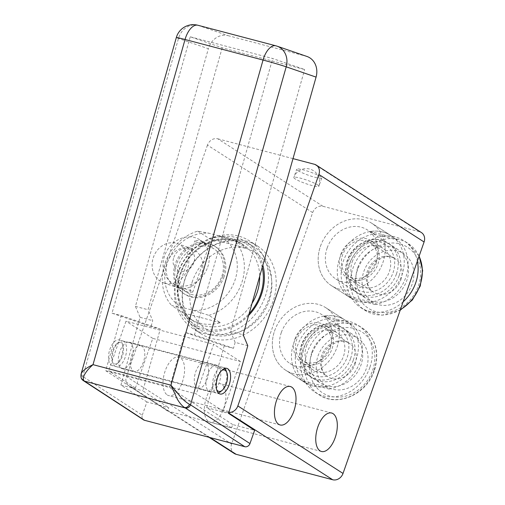 <?xml version="1.0" encoding="UTF-8"?>
<svg xmlns="http://www.w3.org/2000/svg" width="505" height="505" viewBox="0 0 505 505"><rect width="100%" height="100%" fill="white"/><g stroke="black" fill="none" stroke-linecap="round" stroke-linejoin="round"><path stroke-width="0.38" stroke-dasharray="2.52 1.89" d="M217.857 365.721A13.704 6.786 -75.2 0 1 219.637 381.313A13.704 6.786 -75.2 0 1 209.878 391.785A13.704 6.786 -75.2 0 1 208.887 391.35A13.704 6.786 -75.2 0 1 207.107 375.758A13.704 6.786 -75.2 0 1 216.866 365.279A13.704 6.786 -75.2 0 1 217.857 365.721M121.232 368.246A13.704 6.786 104.8 0 0 122.229 368.688A13.704 6.786 104.8 0 0 131.982 358.209A13.704 6.786 104.8 0 0 130.208 342.624A13.704 6.786 104.8 0 0 129.211 342.182A13.704 6.786 104.8 0 0 119.451 352.66A13.704 6.786 104.8 0 0 121.232 368.246M167.281 394.973A19.897 9.854 104.8 0 0 168.727 395.617A19.897 9.854 104.8 0 0 182.892 380.404A19.897 9.854 104.8 0 0 180.31 357.774A19.897 9.854 104.8 0 0 178.865 357.136A19.897 9.854 104.8 0 0 164.699 372.343A19.897 9.854 104.8 0 0 167.281 394.973M208.59 421.486A19.897 9.854 104.8 0 0 210.036 422.123A19.897 9.854 104.8 0 0 224.201 406.916A19.897 9.854 104.8 0 0 221.619 384.286A19.897 9.854 104.8 0 0 220.174 383.648A19.897 9.854 104.8 0 0 206.008 398.855A19.897 9.854 104.8 0 0 208.59 421.486M382.935 232.041A37.136 31.859 -57.3 0 0 341.5 253.933A37.136 31.859 -57.3 0 0 350.716 298.019A37.136 31.859 -57.3 0 0 358.619 301.479A37.136 31.859 -57.3 0 0 400.048 279.593A37.136 31.859 -57.3 0 0 390.832 235.507A37.136 31.859 -57.3 0 0 382.935 232.041M339.493 289.207A37.136 31.859 122.7 0 1 331.589 285.742A37.136 31.859 122.7 0 1 322.379 241.655A37.136 31.859 122.7 0 1 363.808 219.77A37.136 31.859 122.7 0 1 371.712 223.235A37.136 31.859 122.7 0 1 380.922 267.322A37.136 31.859 122.7 0 1 339.493 289.207M337.1 316.578A37.136 31.859 -57.3 0 0 295.671 338.464A37.136 31.859 -57.3 0 0 304.887 382.55A37.136 31.859 -57.3 0 0 312.784 386.016A37.136 31.859 -57.3 0 0 354.22 364.13A37.136 31.859 -57.3 0 0 345.003 320.044A37.136 31.859 -57.3 0 0 337.1 316.578M293.664 373.744A37.136 31.859 122.7 0 1 285.761 370.279A37.136 31.859 122.7 0 1 276.544 326.192A37.136 31.859 122.7 0 1 317.98 304.307A37.136 31.859 122.7 0 1 325.877 307.766A37.136 31.859 122.7 0 1 335.093 351.852A37.136 31.859 122.7 0 1 293.664 373.744M248.593 315.505A49.515 42.477 122.7 0 1 203.547 330.087A49.515 42.477 122.7 0 1 193.011 325.466A49.515 42.477 122.7 0 1 180.727 266.684A49.515 42.477 122.7 0 1 235.968 237.501A49.515 42.477 122.7 0 1 246.503 242.122A49.515 42.477 122.7 0 1 262.852 265.119M210.812 334.752A49.515 42.477 -57.3 0 0 266.059 305.569A49.515 42.477 -57.3 0 0 253.769 246.781A49.515 42.477 -57.3 0 0 243.24 242.166A49.515 42.477 -57.3 0 0 187.993 271.349A49.515 42.477 -57.3 0 0 200.283 330.131A49.515 42.477 -57.3 0 0 210.812 334.752M298.095 170.677A13.263 1.824 -160.7 0 0 311.894 176.409A13.263 1.824 -160.7 0 0 321.754 177.994A13.263 1.824 -160.7 0 0 320.378 176.548A13.263 1.824 -160.7 0 0 306.579 170.816A13.263 1.824 -160.7 0 0 296.719 169.225A13.263 1.824 -160.7 0 0 298.095 170.677M317.487 184.817A13.263 1.824 19.3 0 1 318.863 186.263A13.263 1.824 19.3 0 1 309.003 184.672A13.263 1.824 19.3 0 1 295.198 178.94A13.263 1.824 19.3 0 1 293.822 177.495A13.263 1.824 19.3 0 1 303.682 179.079A13.263 1.824 19.3 0 1 317.487 184.817M228.891 412.465A8.844 7.588 122.7 0 1 227.515 412.244L228.727 413.027M312.652 212.618L207.467 145.118A8.844 7.588 122.7 0 1 211.69 139.847A8.844 7.588 122.7 0 1 217.794 138.806L322.979 206.311A8.844 7.588 -57.3 0 0 316.875 207.347A8.844 7.588 -57.3 0 0 312.652 212.618L231.599 444.078A8.844 7.588 -57.3 0 0 231.726 450.498A8.844 7.588 -57.3 0 0 234.251 453.477M421.429 232.584A8.844 7.588 -57.3 0 0 419.548 231.757L314.363 164.258M210.023 437.545L130.946 386.798A8.844 7.588 122.7 0 1 129.065 385.978A8.844 7.588 122.7 0 1 126.54 382.992A8.844 7.588 122.7 0 1 126.414 376.578L231.599 444.078M207.467 145.118L126.414 376.578M130.946 386.798L135.403 387.973L152.775 338.375L240.424 361.473L223.059 411.07L227.515 412.244M293.001 158.627L217.794 138.806M322.979 206.311L419.548 231.757M223.059 411.07L196.281 393.887L108.632 370.79L125.997 321.193L213.653 344.29L196.281 393.887M135.403 387.973L108.632 370.79M240.424 361.473L213.653 344.29M152.775 338.375L125.997 321.193M330.182 348.336A19.897 17.069 -57.3 0 0 324.216 327.19A19.897 17.069 -57.3 0 0 296.757 339.53A19.897 17.069 -57.3 0 0 302.722 360.677A19.897 17.069 -57.3 0 0 330.182 348.336M369.843 367.47A39.794 34.132 122.7 0 1 314.924 392.151A39.794 34.132 122.7 0 1 302.994 349.851A39.794 34.132 122.7 0 1 357.912 325.176A39.794 34.132 122.7 0 1 369.843 367.47M311.907 352.2A29.183 25.029 122.7 0 1 352.181 334.102A29.183 25.029 122.7 0 1 360.93 365.121A29.183 25.029 122.7 0 1 320.656 383.219A29.183 25.029 122.7 0 1 311.907 352.2M306.371 346.405A22.106 18.963 122.7 0 1 336.885 332.694A22.106 18.963 122.7 0 1 343.514 356.189A22.106 18.963 122.7 0 1 313.005 369.9A22.106 18.963 122.7 0 1 306.371 346.405M294.901 339.038A22.106 18.963 122.7 0 1 325.409 325.327A22.106 18.963 122.7 0 1 332.037 348.829A22.106 18.963 122.7 0 1 301.529 362.54A22.106 18.963 122.7 0 1 294.901 339.038M281.304 332.561A29.183 25.029 -57.3 0 0 290.059 363.581A29.183 25.029 -57.3 0 0 330.333 345.483A29.183 25.029 -57.3 0 0 321.578 314.464A29.183 25.029 -57.3 0 0 281.304 332.561M353.279 360.21A29.183 25.029 122.7 0 1 313.005 378.308A29.183 25.029 122.7 0 1 304.256 347.295A29.183 25.029 122.7 0 1 344.53 329.197A29.183 25.029 122.7 0 1 353.279 360.21M329.026 389.046A37.136 31.859 -57.3 0 0 359.97 361.971A37.136 31.859 -57.3 0 0 351.663 324.582L347.838 322.133A37.136 31.859 -57.3 0 0 345.003 320.044A37.136 31.859 -57.3 0 0 324.62 316.01L328.446 318.466A37.136 31.859 -57.3 0 0 297.571 345.527A37.136 31.859 -57.3 0 0 305.923 382.96L302.097 380.505L325.201 386.59L329.026 389.046L305.923 382.96M274.619 330.8A37.136 31.859 122.7 0 1 325.877 307.766A37.136 31.859 122.7 0 1 337.018 347.244A37.136 31.859 122.7 0 1 285.761 370.279A37.136 31.859 122.7 0 1 274.619 330.8M347.838 322.133L324.62 316.01M328.446 318.466L351.663 324.582M302.097 380.505A37.136 31.859 -57.3 0 0 304.887 382.55A37.136 31.859 -57.3 0 0 325.201 386.59M376.017 263.806A19.897 17.069 -57.3 0 0 370.045 242.652A19.897 17.069 -57.3 0 0 342.586 254.993A19.897 17.069 -57.3 0 0 348.557 276.14A19.897 17.069 -57.3 0 0 376.017 263.806M403.116 301.839A39.794 34.132 122.7 0 1 360.759 307.614A39.794 34.132 122.7 0 1 348.822 265.314A39.794 34.132 122.7 0 1 403.741 240.639A39.794 34.132 122.7 0 1 417.364 261.167M357.736 267.669A29.183 25.029 122.7 0 1 398.009 249.571A29.183 25.029 122.7 0 1 406.765 280.584A29.183 25.029 122.7 0 1 366.491 298.682A29.183 25.029 122.7 0 1 357.736 267.669M352.206 261.868A22.106 18.963 122.7 0 1 382.714 248.157A22.106 18.963 122.7 0 1 389.349 271.658A22.106 18.963 122.7 0 1 358.834 285.369A22.106 18.963 122.7 0 1 352.206 261.868M340.73 254.507A22.106 18.963 122.7 0 1 371.238 240.797A22.106 18.963 122.7 0 1 377.873 264.292A22.106 18.963 122.7 0 1 347.358 278.002A22.106 18.963 122.7 0 1 340.73 254.507M327.139 248.031A29.183 25.029 -57.3 0 0 335.888 279.044A29.183 25.029 -57.3 0 0 376.162 260.946A29.183 25.029 -57.3 0 0 367.413 229.933A29.183 25.029 -57.3 0 0 327.139 248.031M399.114 275.68A29.183 25.029 122.7 0 1 358.84 293.777A29.183 25.029 122.7 0 1 350.085 262.758A29.183 25.029 122.7 0 1 390.359 244.66A29.183 25.029 122.7 0 1 399.114 275.68M374.855 304.515A37.136 31.859 -57.3 0 0 405.799 277.441A37.136 31.859 -57.3 0 0 397.492 240.052L393.666 237.596A37.136 31.859 -57.3 0 0 390.832 235.507A37.136 31.859 -57.3 0 0 370.455 231.479L374.274 233.935A37.136 31.859 -57.3 0 0 343.4 260.997A37.136 31.859 -57.3 0 0 351.758 298.423L347.932 295.968L371.03 302.059L374.855 304.515L351.758 298.423M320.454 246.27A37.136 31.859 122.7 0 1 371.712 223.235A37.136 31.859 122.7 0 1 382.847 262.707A37.136 31.859 122.7 0 1 331.589 285.742A37.136 31.859 122.7 0 1 320.454 246.27M393.666 237.596L370.455 231.479M374.274 233.935L397.492 240.052M347.932 295.968A37.136 31.859 -57.3 0 0 350.716 298.019A37.136 31.859 -57.3 0 0 371.03 302.059M164.794 283.217A20.781 18.041 -71 0 0 187.721 268.477A20.781 18.041 -71 0 0 177.217 243.587A20.781 18.041 -71 0 0 176.112 243.252A20.781 18.041 -71 0 0 153.185 257.998A20.781 18.041 -71 0 0 163.683 282.882A20.781 18.041 -71 0 0 164.794 283.217M178.903 288.077A20.781 18.041 -71 0 0 201.823 273.331A20.781 18.041 -71 0 0 191.326 248.447A20.781 18.041 -71 0 0 190.215 248.107A20.781 18.041 -71 0 0 167.294 262.852A20.781 18.041 -71 0 0 177.792 287.743A20.781 18.041 -71 0 0 178.903 288.077M197.878 388.156A13.263 6.571 104.8 0 0 198.105 388.225A13.263 6.571 104.8 0 0 207.776 377.311A13.263 6.571 104.8 0 0 205.099 362.647A13.263 6.571 104.8 0 0 204.866 362.577A13.263 6.571 104.8 0 0 195.201 373.492A13.263 6.571 104.8 0 0 197.878 388.156M141.217 345.811A13.263 6.571 -75.2 0 1 143.893 360.475A13.263 6.571 -75.2 0 1 134.223 371.396A13.263 6.571 -75.2 0 1 133.995 371.32A13.263 6.571 -75.2 0 1 131.313 356.656A13.263 6.571 -75.2 0 1 140.983 345.742A13.263 6.571 -75.2 0 1 141.217 345.811M112.078 365.551A13.263 6.571 104.8 0 0 112.312 365.62A13.263 6.571 104.8 0 0 121.976 354.699A13.263 6.571 104.8 0 0 119.3 340.035A13.263 6.571 104.8 0 0 119.073 339.966A13.263 6.571 104.8 0 0 109.402 350.887A13.263 6.571 104.8 0 0 112.078 365.551M197.853 25.25A17.688 8.755 -75.2 0 1 198.162 25.345L228.033 35.634A17.688 15.352 -71 0 0 216.121 37.843A17.688 15.352 -71 0 0 208.363 48.726L178.486 38.437A17.688 0.562 15.8 0 1 176.327 37.534M81.147 373.788L81.943 375.928L142.258 415.179A4.419 3.787 -56.9 0 0 142.322 418.386A4.419 3.787 -56.9 0 0 143.559 419.863M84.101 381.136A4.419 3.787 123.1 0 1 82.87 379.665A4.419 3.787 123.1 0 1 82.807 376.459L178.486 38.437A17.688 15.352 -71 0 1 186.244 27.554A17.688 15.352 -71 0 1 198.162 25.345L276.159 45.898A17.688 15.352 -71 0 1 277.1 46.182M83.161 380.467A4.419 4.034 127.8 0 1 81.943 375.928M142.258 415.179L146.911 401.967L168.828 407.737L167.666 411.045L231.549 427.88L232.71 424.572L254.627 430.348M306.977 56.472A17.688 15.352 -71 0 0 306.03 56.188L276.159 45.898M146.911 401.967L120.91 385.031L140.074 317.323L135.428 306.39L208.363 48.726M190.246 36.796L272.7 58.523L304.648 69.526L222.194 47.798L190.246 36.796L112.015 313.176L121.301 315.619L105.709 370.695L167.666 411.045M105.709 370.695L169.592 387.524L185.184 332.454L194.469 334.903L272.7 58.523M231.549 427.88L169.592 387.524M232.71 424.572L206.709 407.636L224.188 345.887L185.184 332.454M121.301 315.619L160.3 329.052L142.82 390.801L168.828 407.737M206.709 407.636L228.62 413.412M224.188 345.887L233.474 348.336L235.153 342.384L247.785 345.71M112.015 313.176L151.014 326.609L160.3 329.052M222.194 47.798L148.053 309.723L152.699 320.656L151.014 326.609M233.474 348.336L194.469 334.903M235.153 342.384L230.507 331.45L304.648 69.526M230.507 331.45L243.139 334.777M135.428 306.39L148.053 309.723M228.033 35.634L306.03 56.188M140.074 317.323L152.699 320.656M120.91 385.031L142.82 390.801M114.54 363.909A11.053 5.473 104.8 0 0 122.734 355.065A11.053 5.473 104.8 0 0 120.556 342.655A11.053 5.473 104.8 0 0 116.844 343.703A11.053 5.473 104.8 0 0 112.217 361.271A11.053 5.473 104.8 0 0 114.54 363.909M123.018 341.014A13.263 6.571 -75.2 0 1 125.695 355.678A13.263 6.571 -75.2 0 1 116.024 366.598A13.263 6.571 -75.2 0 1 115.796 366.529A13.263 6.571 -75.2 0 1 113.006 363.354A13.263 6.571 -75.2 0 1 118.561 342.283A13.263 6.571 -75.2 0 1 122.784 340.944A13.263 6.571 -75.2 0 1 123.018 341.014M224.775 368.423A13.263 6.571 104.8 0 0 223.298 367.444A13.263 6.571 104.8 0 0 223.065 367.375A13.263 6.571 104.8 0 0 213.4 378.289A13.263 6.571 104.8 0 0 216.077 392.953A13.263 6.571 104.8 0 0 216.304 393.023A13.263 6.571 104.8 0 0 218.311 392.953M216.639 389.595A11.053 5.473 -75.2 0 1 216.247 379.293A11.053 5.473 -75.2 0 1 221.663 370.519M220.534 391.691A13.263 6.571 104.8 0 0 226.082 370.613M192.594 280.83A45.538 39.062 -57.3 0 0 215.944 333.483A45.538 39.062 -57.3 0 0 269.108 300.993A45.538 39.062 -57.3 0 0 245.758 248.34A45.538 39.062 -57.3 0 0 192.594 280.83M273.022 301.397A52.173 44.749 122.7 0 1 201.015 333.755A52.173 44.749 122.7 0 1 185.367 278.299A52.173 44.749 122.7 0 1 257.373 245.941A52.173 44.749 122.7 0 1 273.022 301.397M265.245 296.403A52.173 44.749 -57.3 0 0 249.59 240.948A52.173 44.749 -57.3 0 0 177.59 273.306A52.173 44.749 -57.3 0 0 193.238 328.761A52.173 44.749 -57.3 0 0 265.245 296.403M208.887 315.341A45.538 39.062 -57.3 0 0 241.567 283.318A45.538 39.062 -57.3 0 0 234.945 240.942L219.037 235.886A40.236 34.51 122.7 0 1 234.819 280.673A40.236 34.51 122.7 0 1 192.986 310.285L208.887 315.341L220.363 322.701A45.538 39.062 122.7 0 1 190.189 318.926A45.538 39.062 122.7 0 1 183.157 312.898L171.681 305.538L182.993 307.646L192.986 310.285M182.993 307.646A40.236 34.51 122.7 0 1 167.218 262.859A40.236 34.51 122.7 0 1 209.045 233.253L197.733 231.139A45.538 39.062 -57.3 0 0 165.053 263.155A45.538 39.062 -57.3 0 0 171.681 305.538M197.733 231.139L209.209 238.499A45.538 39.062 122.7 0 1 239.383 242.28A45.538 39.062 122.7 0 1 246.415 248.309L234.945 240.942M222.92 276.084A28.299 24.272 122.7 0 1 183.864 293.632A28.299 24.272 122.7 0 1 175.38 263.553A28.299 24.272 122.7 0 1 214.429 246.004A28.299 24.272 122.7 0 1 222.92 276.084M224.068 276.816A28.299 24.272 122.7 0 1 185.013 294.371A28.299 24.272 122.7 0 1 176.523 264.292A28.299 24.272 122.7 0 1 215.578 246.743A28.299 24.272 122.7 0 1 224.068 276.816M221.84 276.229A25.641 21.999 -57.3 0 0 214.145 248.971A25.641 21.999 -57.3 0 0 178.757 264.879A25.641 21.999 -57.3 0 0 186.446 292.136A25.641 21.999 -57.3 0 0 221.84 276.229M207.688 267.151A25.641 21.999 -57.3 0 0 199.993 239.894A25.641 21.999 -57.3 0 0 164.605 255.795A25.641 21.999 -57.3 0 0 172.293 283.052A25.641 21.999 -57.3 0 0 207.688 267.151M195.504 241.8C199.709 243.24 213.123 246.775 208.136 245.127L199.248 240.412L194.823 240.708L195.504 241.8M192.765 292.054L188.34 292.357L179.452 287.635C174.465 285.994 187.879 289.523 192.083 290.962L192.765 292.054L209.007 245.676L208.136 245.127M173.821 257.354A11.937 10.239 122.7 0 1 187.759 248.839A11.937 10.239 122.7 0 1 193.876 262.644A11.937 10.239 122.7 0 1 179.944 271.16A11.937 10.239 122.7 0 1 173.821 257.354M179.452 287.635L178.581 287.086L194.823 240.708M220.363 322.701L183.157 312.898M209.209 238.499L246.415 248.309M219.037 235.886L209.045 233.253M355.047 364.294A19.897 17.069 -57.3 0 0 349.075 343.147A19.897 17.069 -57.3 0 0 321.616 355.482A19.897 17.069 -57.3 0 0 327.587 376.635A19.897 17.069 -57.3 0 0 355.047 364.294M318.011 355.981A28.741 24.65 122.7 0 1 351.562 335.478A28.741 24.65 122.7 0 1 366.295 368.707A28.741 24.65 122.7 0 1 332.745 389.21A28.741 24.65 122.7 0 1 318.011 355.981M374.053 370.171A39.794 34.132 122.7 0 1 319.135 394.847A39.794 34.132 122.7 0 1 307.198 352.553A39.794 34.132 122.7 0 1 362.117 327.871A39.794 34.132 122.7 0 1 374.053 370.171M372.614 370.367A36.253 31.102 -57.3 0 0 354.024 328.452A36.253 31.102 -57.3 0 0 311.699 354.321A36.253 31.102 -57.3 0 0 330.289 396.236A36.253 31.102 -57.3 0 0 372.614 370.367M350.603 358.493A29.183 25.029 -57.3 0 0 341.853 327.474A29.183 25.029 -57.3 0 0 301.58 345.572A29.183 25.029 -57.3 0 0 310.329 376.591A29.183 25.029 -57.3 0 0 350.603 358.493M302.659 345.426A26.525 22.757 122.7 0 1 333.628 326.495A26.525 22.757 122.7 0 1 347.232 357.168A26.525 22.757 122.7 0 1 316.256 376.099A26.525 22.757 122.7 0 1 302.659 345.426M400.875 279.757A19.897 17.069 -57.3 0 0 394.91 258.611A19.897 17.069 -57.3 0 0 367.451 270.951A19.897 17.069 -57.3 0 0 373.416 292.098A19.897 17.069 -57.3 0 0 400.875 279.757M363.846 271.444A28.741 24.65 122.7 0 1 397.397 250.941A28.741 24.65 122.7 0 1 412.13 284.17A28.741 24.65 122.7 0 1 378.58 304.673A28.741 24.65 122.7 0 1 363.846 271.444M400.377 309.66A39.794 34.132 122.7 0 1 364.963 310.316A39.794 34.132 122.7 0 1 353.033 268.016A39.794 34.132 122.7 0 1 407.952 243.341A39.794 34.132 122.7 0 1 419.081 256.256M418.443 285.836A36.253 31.102 -57.3 0 0 399.859 243.915A36.253 31.102 -57.3 0 0 357.534 269.784A36.253 31.102 -57.3 0 0 376.118 311.699A36.253 31.102 -57.3 0 0 418.443 285.836M396.438 273.956A29.183 25.029 -57.3 0 0 387.682 242.943A29.183 25.029 -57.3 0 0 347.408 261.041A29.183 25.029 -57.3 0 0 356.164 292.054A29.183 25.029 -57.3 0 0 396.438 273.956M348.488 260.889A26.525 22.757 122.7 0 1 379.457 241.964A26.525 22.757 122.7 0 1 393.06 272.637A26.525 22.757 122.7 0 1 362.091 291.562A26.525 22.757 122.7 0 1 348.488 260.889M262.196 267.454A47.748 40.962 -57.3 0 0 223.286 238.385A47.748 40.962 -57.3 0 0 180.197 273.577A47.748 40.962 -57.3 0 0 195.833 325.138A47.748 40.962 -57.3 0 0 249.116 313.655M252.014 303.417A45.538 39.062 122.7 0 1 194.059 321.414A45.538 39.062 122.7 0 1 180.399 273.003A45.538 39.062 122.7 0 1 243.252 244.761A45.538 39.062 122.7 0 1 259.709 276.241M209.878 391.785L122.229 368.688M280.155 424.976L168.727 395.617M321.464 451.489L210.036 422.123M350.716 298.019L331.589 285.742L350.716 298.019M304.887 382.55L285.761 370.279L304.887 382.55M246.503 242.122L253.769 246.781M321.754 177.994L318.863 186.263A13.263 13.263 0 0 0 313.504 170.715A13.263 13.263 0 0 0 293.822 177.495L296.719 169.225M209.007 437.279L129.065 385.978M193.011 325.466L200.283 330.131M345.003 320.044L325.877 307.766L345.003 320.044M390.832 235.507L371.712 223.235L390.832 235.507M331.602 413.008L220.174 383.648M290.293 386.502L178.865 357.136M216.866 365.279L129.211 342.182M324.216 327.19L349.075 343.147C346.095 341.191 342.459 340.667 338.167 341.576L330.44 345.382C326.785 348.286 324.147 351.972 322.537 356.448C320.063 366.011 321.748 372.74 327.587 376.635L302.722 360.677M314.924 392.151L319.135 394.847C337.321 407.56 366.952 394.329 374.42 370.556C379.804 352.244 375.701 338.015 362.117 327.871L357.912 325.176M352.181 334.102L341.853 327.474C328.591 318.175 306.806 327.789 301.302 345.287C297.369 358.752 300.374 369.187 310.329 376.591L320.656 383.219M336.885 332.694L325.409 325.327M313.005 369.9L301.529 362.54M313.005 378.308L290.059 363.581M344.53 329.197L321.578 314.464M370.045 242.652L394.91 258.611C391.93 256.66 388.294 256.136 384.002 257.039L376.276 260.845C372.614 263.749 369.982 267.442 368.366 271.917C365.898 281.474 367.577 288.204 373.416 292.098L348.557 276.14M360.759 307.614L364.963 310.316L382.039 315.189L400.181 310.228M419.144 256.079L407.952 243.341L403.741 240.639M398.009 249.571L387.682 242.943C374.42 233.638 352.635 243.258 347.137 260.75C343.198 274.215 346.209 284.65 356.164 292.054L366.491 298.682M382.714 248.157L371.238 240.797M358.834 285.369L347.358 278.002M358.84 293.777L335.888 279.044M390.359 244.66L367.413 229.933M177.217 243.587L191.326 248.447M220.022 394.001L198.105 388.225M134.223 371.396L112.312 365.62M140.983 345.742L119.073 339.966M226.783 368.353L204.866 362.577M163.683 282.882L177.792 287.743M122.784 340.944L223.065 367.375M116.024 366.598L216.304 393.023M112.217 361.271L113.006 363.354M116.844 343.703L118.561 342.283M257.373 245.941L249.59 240.948M190.189 318.926L194.059 321.414C180.032 312.866 174.004 292.212 180.859 273.489C189.564 245.727 223.93 230.753 243.252 244.761L239.383 242.28M183.864 293.632L185.013 294.371M214.145 248.971L208.975 245.657M206.311 243.947L199.993 239.894M186.446 292.136L181.276 288.816M178.612 287.111L172.293 283.052M214.429 246.004L215.578 246.743M201.015 333.755L193.238 328.761"/><path stroke-width="0.76" d="M291.738 387.139A19.897 9.854 -75.2 0 1 294.32 409.77A19.897 9.854 -75.2 0 1 280.155 424.976A19.897 9.854 -75.2 0 1 278.709 424.339A19.897 9.854 -75.2 0 1 276.128 401.709A19.897 9.854 -75.2 0 1 290.293 386.502A19.897 9.854 -75.2 0 1 291.738 387.139M333.048 413.652A19.897 9.854 -75.2 0 1 335.629 436.276A19.897 9.854 -75.2 0 1 321.464 451.489A19.897 9.854 -75.2 0 1 320.018 450.845A19.897 9.854 -75.2 0 1 317.437 428.221A19.897 9.854 -75.2 0 1 331.602 413.008A19.897 9.854 -75.2 0 1 333.048 413.652M262.852 265.119A49.515 42.477 122.7 0 1 248.593 315.505M293.001 158.627L314.363 164.258A8.844 7.588 122.7 0 1 316.244 165.078A8.844 7.588 122.7 0 1 318.762 168.064A8.844 7.588 122.7 0 1 318.895 174.477L237.836 405.938A8.844 7.588 122.7 0 1 233.613 411.209A8.844 7.588 122.7 0 1 228.891 412.465M228.727 413.027L332.7 479.75A8.844 7.588 -57.3 0 0 338.798 478.715A8.844 7.588 -57.3 0 0 343.021 473.444L237.836 405.938M318.895 174.477L424.08 241.983A8.844 7.588 -57.3 0 0 423.947 235.564A8.844 7.588 -57.3 0 0 421.429 232.584L316.244 165.078M209.007 437.279L234.251 453.477A8.844 7.588 -57.3 0 0 236.132 454.304L210.023 437.545M424.08 241.983L343.021 473.444M332.7 479.75L236.132 454.304M417.364 261.167A39.794 34.132 122.7 0 1 415.678 282.933A39.794 34.132 122.7 0 1 403.116 301.839M227.01 368.423A13.263 6.571 -75.2 0 1 229.693 383.087A13.263 6.571 -75.2 0 1 220.022 394.001A13.263 6.571 -75.2 0 1 219.789 393.932A13.263 6.571 -75.2 0 1 217.112 379.268A13.263 6.571 -75.2 0 1 226.783 368.353A13.263 6.571 -75.2 0 1 227.01 368.423M85.067 381.565A4.419 3.787 123.1 0 1 84.108 381.142L143.559 419.863A4.419 3.787 -56.9 0 0 144.518 420.286L84.436 381.117C82.927 379.918 82.959 377.772 84.531 374.672C86.21 371.535 89.031 368.195 93.008 364.654C87.977 367.091 84.436 369.458 82.378 371.743L81.147 373.788M189.419 404.246A4.419 3.491 119.9 0 1 184.54 407.497C182.261 406.096 179.831 403.299 177.261 399.114L171.006 385.208L93.008 364.654L185.045 39.491A17.688 8.755 -75.2 0 1 190.884 28.305A17.688 8.755 -75.2 0 1 197.853 25.25A17.688 17.688 0 0 0 176.327 37.534A17.688 0.562 15.8 0 1 176.971 37.559A17.688 0.562 15.8 0 1 185.045 39.491L263.042 60.044L171.006 385.208L181.383 397.833C184.527 400.951 187.203 403.091 189.419 404.246L190.518 404.84A4.419 3.787 123.1 0 1 188.403 407.472A4.419 3.787 123.1 0 1 185.348 407.99L244.805 446.71A4.419 3.787 -56.9 0 0 247.854 446.193A4.419 3.787 -56.9 0 0 249.969 443.56L190.518 404.84L286.202 66.818L316.073 77.107A17.688 15.352 -71 0 0 315.126 63.933A17.688 15.352 -71 0 0 306.977 56.472L277.1 46.182A17.688 17.688 0 0 0 275.85 45.803A17.688 8.755 104.8 0 0 268.881 48.859A17.688 8.755 104.8 0 0 263.042 60.044A17.688 0.562 15.8 0 1 275.982 63.655A17.688 0.562 15.8 0 1 286.202 66.818A17.688 15.352 -71 0 0 285.249 53.65A17.688 15.352 -71 0 0 277.1 46.182M84.108 381.142L84.108 381.142A4.419 3.787 123.1 0 1 84.101 381.136L83.173 380.48A4.419 4.034 127.8 0 1 83.161 380.467M185.348 407.99L84.436 381.117A4.419 4.034 127.8 0 1 83.173 380.48C81.198 379.217 80.522 376.983 81.153 373.776L176.327 37.534M244.805 446.71L144.518 420.286M316.073 77.107L243.139 334.777L247.785 345.71L228.62 413.412L254.627 430.348L249.969 443.56M221.663 370.519A11.053 5.473 -75.2 0 1 224.555 370.058A11.053 5.473 -75.2 0 1 226.878 372.703A11.053 5.473 -75.2 0 1 222.25 390.264A11.053 5.473 -75.2 0 1 218.532 391.318A11.053 5.473 -75.2 0 1 216.639 389.595M218.311 392.953A13.263 6.571 104.8 0 0 220.534 391.691L222.25 390.264M226.878 372.703L226.082 370.613A13.263 6.571 104.8 0 0 224.775 368.423M419.081 256.256A39.794 34.132 122.7 0 1 419.882 285.634A39.794 34.132 122.7 0 1 400.377 309.66M276.159 45.898A17.688 8.755 104.8 0 0 275.85 45.803L197.853 25.25M249.116 313.655A47.748 40.962 -57.3 0 0 260.422 294.718A47.748 40.962 -57.3 0 0 262.196 267.454M259.709 276.241A45.538 39.062 122.7 0 1 256.912 293.165A45.538 39.062 122.7 0 1 252.014 303.417M400.181 310.228L412.333 300.014L420.255 286.019L422.653 270.554L419.144 256.079"/></g></svg>

